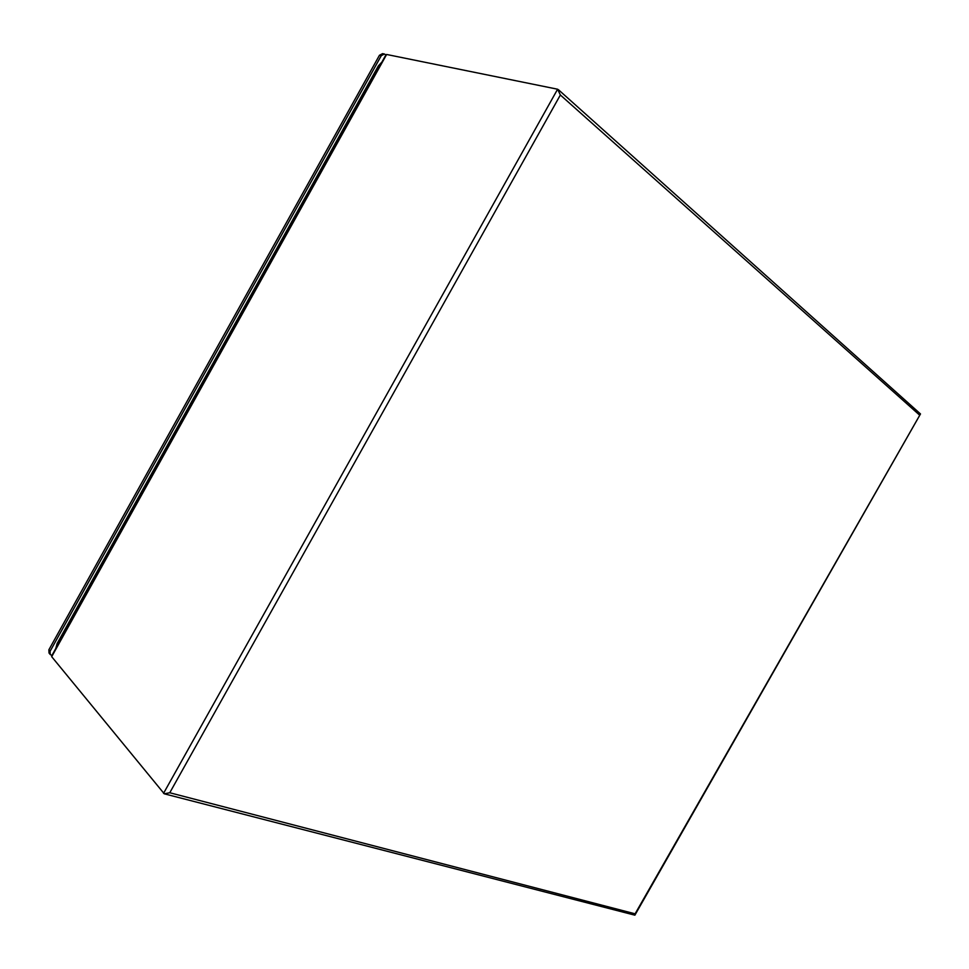 <?xml version="1.0" encoding="UTF-8"?>
<svg xmlns="http://www.w3.org/2000/svg" width="969" height="969" viewBox="0 0 969 969"><rect width="100%" height="100%" fill="white"/><g stroke="black" fill="none" stroke-linecap="round" stroke-linejoin="round"><path stroke-width="1.45" d="M51.914 655.468L50.218 654.487L50.097 651.265L381.277 55.669L384.39 54.022L385.916 54.87M384.39 54.022L382.549 53.646L379.436 55.294L48.886 649.787L49.007 653.009L50.218 654.487M55.79 648.479L57.123 643.561L378.382 65.856L381.943 62.016M163.543 793.345L557.611 89.221L386.619 54.47L51.696 656.691L164.27 793.805L169.769 792.751L635.107 913.815L634.889 915.172L164.548 793.877M557.611 89.221L560.361 94.998L169.769 792.751M635.107 913.815L920.489 413.945L558.41 89.693M386.619 54.47L385.856 54.991M51.696 656.691L51.769 655.722M379.436 55.294L381.277 55.669M48.886 649.787L50.097 651.265M379.569 66.292L378.382 65.856M58.079 644.373L57.123 643.561M919.387 414.914L560.361 94.998M634.986 914.99L920.38 414.151M51.672 655.904L385.953 54.809"/></g></svg>
